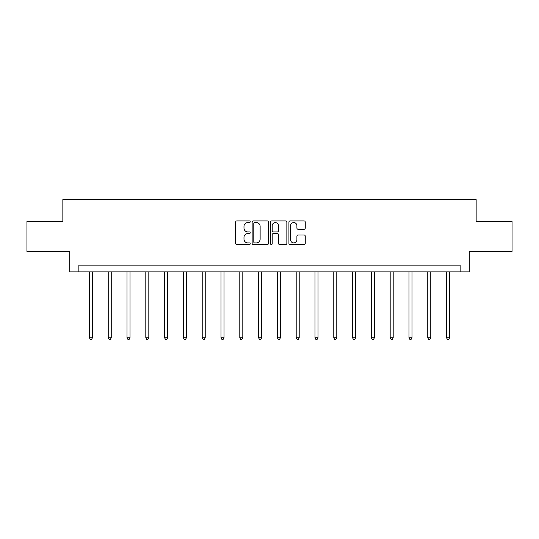 <?xml version="1.0" encoding="UTF-8"?>
<svg xmlns="http://www.w3.org/2000/svg" width="539" height="539" viewBox="0 0 539 539"><rect width="100%" height="100%" fill="white"/><g stroke="black" fill="none" stroke-linecap="round" stroke-linejoin="round"><path stroke-width="0.81" d="M250.224 221.738A0.829 0.829 0 0 0 249.395 220.909L236.83 220.909A1.186 1.186 0 0 0 235.644 222.095L235.644 243.385A1.186 1.186 0 0 0 236.83 244.565L249.395 244.565A0.829 0.829 0 0 0 250.224 243.736A0.829 0.829 0 0 0 249.395 242.907L247.765 242.907A3.786 3.786 0 0 1 243.985 239.127L243.985 237.349A3.786 3.786 0 0 1 247.765 233.569L249.395 233.569A0.829 0.829 0 0 0 250.224 232.74A0.829 0.829 0 0 0 249.395 231.911L247.765 231.911A3.786 3.786 0 0 1 243.985 228.125L243.985 226.353A3.786 3.786 0 0 1 247.765 222.567L249.395 222.567A0.829 0.829 0 0 0 250.224 221.738M304.063 229.25A1.186 1.186 0 0 0 305.249 228.064L305.249 222.095A1.186 1.186 0 0 0 304.063 220.909L290.11 220.909A1.186 1.186 0 0 0 288.924 222.095L288.924 243.385A1.186 1.186 0 0 0 290.11 244.565L304.063 244.565A1.186 1.186 0 0 0 305.249 243.385L305.249 236.17A1.186 1.186 0 0 0 304.063 234.984L298.094 234.984A1.186 1.186 0 0 0 296.908 236.17L296.908 239.747A3.167 3.167 0 0 1 293.748 242.907A3.167 3.167 0 0 1 290.582 239.747L290.582 225.733A3.167 3.167 0 0 1 293.748 222.567A3.167 3.167 0 0 1 296.908 225.733L296.908 228.064A1.186 1.186 0 0 0 298.094 229.25L304.063 229.25M460.838 271.899L469.274 271.899L469.274 251.417L512.05 251.417L512.05 221.293L476.146 221.293L476.146 199.605L62.854 199.605L62.854 221.293L26.95 221.293L26.95 251.417L69.726 251.417L69.726 271.899L460.838 271.899L460.838 265.875L78.162 265.875L78.162 271.899M268.462 222.095A1.186 1.186 0 0 0 267.283 220.909L253.323 220.909A1.186 1.186 0 0 0 252.144 222.095L252.144 243.385A1.186 1.186 0 0 0 253.323 244.565L267.283 244.565A1.186 1.186 0 0 0 268.462 243.385L268.462 222.095M271.717 220.909L285.677 220.909A1.186 1.186 0 0 1 286.856 222.095L286.856 243.385A1.186 1.186 0 0 1 285.677 244.565L279.701 244.565A1.186 1.186 0 0 1 278.522 243.385L278.522 234.748A1.186 1.186 0 0 0 277.336 233.569L273.374 233.569A1.186 1.186 0 0 0 272.188 234.748L272.188 243.736A0.829 0.829 0 0 1 271.36 244.565A0.829 0.829 0 0 1 270.538 243.736L270.538 222.095A1.186 1.186 0 0 1 271.717 220.909M254.63 222.567A0.829 0.829 0 0 0 253.802 223.395L253.802 242.078A0.829 0.829 0 0 0 254.63 242.907L256.342 242.907A3.786 3.786 0 0 0 260.128 239.127L260.128 226.353A3.786 3.786 0 0 0 256.342 222.567L254.63 222.567M278.522 225.787A3.167 3.167 0 0 0 275.355 222.627A3.167 3.167 0 0 0 272.188 225.787L272.188 230.726A1.186 1.186 0 0 0 273.374 231.911L277.336 231.911A1.186 1.186 0 0 0 278.522 230.726L278.522 225.787M89.427 271.899L89.427 337.832L92.438 337.832L92.438 271.899M92.438 337.832L91.536 339.395L90.33 339.395L89.427 337.832M108.224 271.899L108.224 337.832L111.236 337.832L111.236 271.899M111.236 337.832L110.333 339.395L109.127 339.395L108.224 337.832M127.015 271.899L127.015 337.832L130.034 337.832L130.034 271.899M130.034 337.832L129.124 339.395L127.925 339.395L127.015 337.832M145.813 271.899L145.813 337.832L148.825 337.832L148.825 271.899M148.825 337.832L147.922 339.395L146.716 339.395L145.813 337.832M164.611 271.899L164.611 337.832L167.622 337.832L167.622 271.899M167.622 337.832L166.719 339.395L165.513 339.395L164.611 337.832M183.408 271.899L183.408 337.832L186.42 337.832L186.42 271.899M186.42 337.832L185.517 339.395L184.311 339.395L183.408 337.832M202.206 271.899L202.206 337.832L205.218 337.832L205.218 271.899M205.218 337.832L204.315 339.395L203.109 339.395L202.206 337.832M221.003 271.899L221.003 337.832L224.015 337.832L224.015 271.899M224.015 337.832L223.112 339.395L221.906 339.395L221.003 337.832M239.801 271.899L239.801 337.832L242.813 337.832L242.813 271.899M242.813 337.832L241.91 339.395L240.704 339.395L239.801 337.832M258.599 271.899L258.599 337.832L261.61 337.832L261.61 271.899M261.61 337.832L260.701 339.395L259.502 339.395L258.599 337.832M277.39 271.899L277.39 337.832L280.401 337.832L280.401 271.899M280.401 337.832L279.498 339.395L278.299 339.395L277.39 337.832M296.187 271.899L296.187 337.832L299.199 337.832L299.199 271.899M299.199 337.832L298.296 339.395L297.09 339.395L296.187 337.832M314.985 271.899L314.985 337.832L317.997 337.832L317.997 271.899M317.997 337.832L317.094 339.395L315.888 339.395L314.985 337.832M333.782 271.899L333.782 337.832L336.794 337.832L336.794 271.899M336.794 337.832L335.891 339.395L334.685 339.395L333.782 337.832M352.58 271.899L352.58 337.832L355.592 337.832L355.592 271.899M355.592 337.832L354.689 339.395L353.483 339.395L352.58 337.832M371.378 271.899L371.378 337.832L374.389 337.832L374.389 271.899M374.389 337.832L373.487 339.395L372.281 339.395L371.378 337.832M390.175 271.899L390.175 337.832L393.187 337.832L393.187 271.899M393.187 337.832L392.284 339.395L391.078 339.395L390.175 337.832M408.966 271.899L408.966 337.832L411.985 337.832L411.985 271.899M411.985 337.832L411.075 339.395L409.876 339.395L408.966 337.832M427.764 271.899L427.764 337.832L430.776 337.832L430.776 271.899M430.776 337.832L429.873 339.395L428.667 339.395L427.764 337.832M446.561 271.899L446.561 337.832L449.573 337.832L449.573 271.899M449.573 337.832L448.67 339.395L447.464 339.395L446.561 337.832"/></g></svg>
